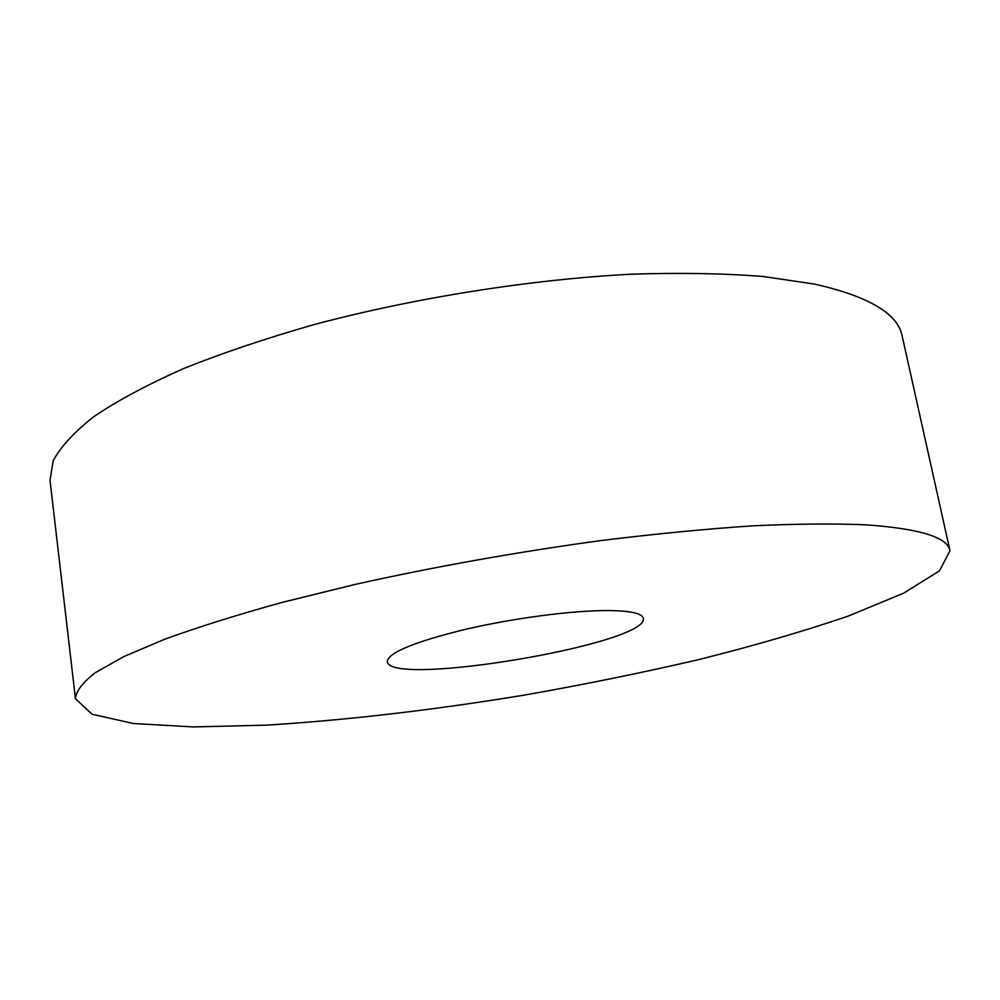 <?xml version="1.0" encoding="UTF-8"?>
<svg xmlns="http://www.w3.org/2000/svg" width="1000" height="1000" viewBox="0 0 1000 1000"><rect width="100%" height="100%" fill="white"/><g stroke="black" fill="none" stroke-linecap="round" stroke-linejoin="round"><path stroke-width="1.5" d="M608.112 610.55C630.45 610.788 642.175 613.362 643.275 618.275C650.013 643.7 389.3 687.8 387.3 661.562C388.162 652.738 413.925 642.062 464.575 629.538C512.875 618.212 572.688 610.375 608.112 610.55M75.45 698.713L50 480.213L53.188 460.812C60.587 446.825 74.225 432.025 94.1 416.438C117.675 400.55 147.463 384.613 183.463 368.625C222.787 352.863 266.812 338.05 315.55 324.175C415.95 297.6 530.225 279.538 630.712 274.225C679.525 272.6 723.725 273.363 763.3 276.512L814.55 284.1C868.763 296.375 897.975 313.712 902.175 336.075L950 550.788C947.837 537.312 919.812 528.663 865.925 524.837C833.763 523.462 795.775 523.812 751.938 525.887C705.188 529.025 654.812 533.925 600.812 540.588C516.838 552.05 434.875 566.675 354.913 584.462L281.537 602.562C236.675 614.975 197.613 627.25 164.35 639.375L123.575 656.712L95.438 672.6C82.737 682.375 76.075 691.075 75.45 698.713L92.05 714.237L133.325 723.5L193.188 726.925L266.275 725.163C347.337 720.088 433.462 710.05 524.612 695.05C584.438 684.5 642.588 672.65 699.075 659.525C753.85 645.788 803.525 631.325 848.088 616.15L903.487 593.237L939.425 570.913L950 550.788"/></g></svg>
